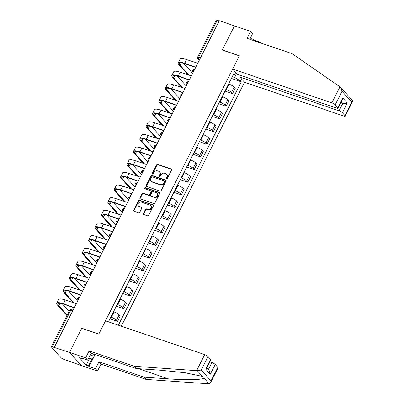 <?xml version="1.0" encoding="UTF-8"?>
<svg xmlns="http://www.w3.org/2000/svg" width="404" height="404" viewBox="0 0 404 404"><rect width="100%" height="100%" fill="white"/><g stroke="black" fill="none" stroke-linecap="round" stroke-linejoin="round"><path stroke-width="0.61" d="M166.473 178.856A0.641 0.535 -42.1 0 0 167.281 178.477L171.554 170.023A0.919 0.763 -42.1 0 0 171.205 168.968L157.686 164.367A0.919 0.763 -42.1 0 0 156.535 164.908L152.263 173.367A0.641 0.535 -42.1 0 0 153.313 173.725L153.868 172.629A2.934 2.444 -42.1 0 1 157.555 170.897L158.681 171.281A2.934 2.444 -42.1 0 1 159.575 171.862A2.934 2.444 -42.1 0 1 159.797 174.649L159.247 175.745A0.641 0.535 -42.1 0 0 160.297 176.099L160.853 175.008A2.934 2.444 -42.1 0 1 164.539 173.276L165.665 173.659A2.934 2.444 -42.1 0 1 166.559 174.24A2.934 2.444 -42.1 0 1 166.781 177.028L166.231 178.124A0.641 0.535 -42.1 0 0 166.473 178.856M143.4 213.474A0.919 0.763 -42.1 0 0 143.748 214.529L147.541 215.817A0.919 0.763 -42.1 0 0 148.692 215.276L153.439 205.883A0.919 0.763 -42.1 0 0 153.091 204.833L139.572 200.227A0.919 0.763 -42.1 0 0 138.421 200.768L133.673 210.166A0.919 0.763 -42.1 0 0 134.022 211.216L138.602 212.777A0.919 0.763 -42.1 0 0 139.759 212.236L141.789 208.217A0.919 0.763 -42.1 0 0 141.44 207.161L139.168 206.388A2.454 2.045 -42.1 0 1 138.421 205.904A2.454 2.045 -42.1 0 1 138.511 203.131A2.454 2.045 -42.1 0 1 141.319 202.131L150.217 205.161A2.454 2.045 -42.1 0 1 150.96 205.646A2.454 2.045 -42.1 0 1 150.869 208.419A2.454 2.045 -42.1 0 1 148.066 209.418L146.581 208.913A0.919 0.763 -42.1 0 0 145.43 209.454L143.4 213.474L143.743 213.857A0.919 0.763 -42.1 0 0 143.683 214.499M54.328 347.218L219.261 20.7L234.487 25.881L222.276 50.051L239.335 55.863L98.818 334.042L81.76 328.235L69.549 352.404L52.303 346.794A1.869 0.434 -153.2 0 0 51.328 346.718A1.869 0.434 -153.2 0 0 51.465 347.041L61.267 357.904A1.869 0.434 -153.2 0 0 63.489 359.191L81.431 365.57L69.549 352.404L81.431 365.57L97.495 371.039L95.45 368.776L98.975 361.802L101.02 364.065L97.495 371.039M160.045 191.062A0.919 0.763 -42.1 0 0 161.196 190.521L165.943 181.128A0.919 0.763 -42.1 0 0 165.595 180.073L152.081 175.472A0.919 0.763 -42.1 0 0 150.924 176.013L146.182 185.406A0.919 0.763 -42.1 0 0 146.531 186.456L160.045 191.062M159.691 193.506L154.944 202.899A0.919 0.763 -42.1 0 1 153.793 203.439L140.279 198.839A0.919 0.763 -42.1 0 1 139.925 197.783L141.961 193.763A0.919 0.763 -42.1 0 1 143.112 193.223L148.591 195.092A0.919 0.763 -42.1 0 0 149.748 194.551L151.091 191.885A0.919 0.763 -42.1 0 0 150.743 190.829L145.036 188.89A0.641 0.535 -42.1 0 1 145.602 187.774L159.343 192.456A0.919 0.763 -42.1 0 1 159.691 193.506M121.306 326.21L244.541 82.249L343.754 116.039A2.803 0.651 -153.2 0 0 345.218 116.15A2.803 0.651 -153.2 0 0 345.011 115.665L342.38 112.751A2.803 0.651 -153.2 0 0 339.047 110.817L342.733 103.52C344.259 103.909 345.779 103.742 347.294 103.02L342.38 112.751M200.591 57.666L198.682 57.015A1.869 0.434 26.8 0 0 197.702 56.939L216.261 20.2A1.869 0.434 26.8 0 1 217.236 20.276L198.682 57.015A1.869 0.939 108.8 0 0 198.551 59.403L199.298 60.226M219.15 20.927L217.236 20.276M225.871 89.36L226.366 89.526A4.298 1 26.8 0 1 231.482 92.491L234.184 87.138A4.298 1 -153.2 0 0 229.073 84.173L228.578 84.007M234.184 87.138L235.239 88.309L232.537 93.662L224.998 91.097M231.482 92.491L232.537 93.662M218.604 103.747L226.144 106.313L228.851 100.965L227.79 99.793A4.298 1 -153.2 0 0 222.68 96.829L222.185 96.657M219.483 102.01L219.978 102.182A4.298 1 26.8 0 1 225.089 105.146L226.144 106.313M212.216 116.397L219.756 118.968L222.458 113.615L221.402 112.443A4.298 1 -153.2 0 0 216.292 109.479L215.797 109.312M213.09 114.665L213.585 114.832A4.298 1 26.8 0 1 218.695 117.796L219.756 118.968M205.823 129.053L213.363 131.618L216.069 126.265L215.009 125.094A4.298 1 -153.2 0 0 209.898 122.129L209.403 121.963M206.702 127.316L207.196 127.482A4.298 1 26.8 0 1 212.307 130.447L213.363 131.618M199.435 141.703L206.974 144.273L209.676 138.92L208.621 137.749A4.298 1 -153.2 0 0 203.505 134.784L203.015 134.613M200.308 139.966L200.803 140.137A4.298 1 26.8 0 1 205.914 143.102L206.974 144.273M193.041 154.353L200.581 156.924L203.283 151.571L202.227 150.399A4.298 1 -153.2 0 0 197.117 147.435L196.622 147.268M193.92 152.621L194.415 152.788A4.298 1 26.8 0 1 199.526 155.752L200.581 156.924M186.648 167.009L194.193 169.574L196.894 164.221L195.839 163.049A4.298 1 -153.2 0 0 190.723 160.085L190.228 159.918M187.527 165.271L188.022 165.438A4.298 1 26.8 0 1 193.132 168.402L194.193 169.574M180.26 179.659L187.799 182.229L190.501 176.876L189.446 175.705A4.298 1 -153.2 0 0 184.335 172.74L183.84 172.569M181.138 177.922L181.628 178.093A4.298 1 26.8 0 1 186.744 181.058L187.799 182.229M173.866 192.309L181.406 194.879L184.113 189.526L183.057 188.355A4.298 1 -153.2 0 0 177.942 185.391L177.447 185.224M174.745 190.577L175.24 190.744A4.298 1 26.8 0 1 180.351 193.708L181.406 194.879M167.478 204.964L175.018 207.53L177.72 202.177L176.664 201.005A4.298 1 -153.2 0 0 171.554 198.046L171.059 197.874M168.352 203.227L168.847 203.394A4.298 1 26.8 0 1 173.962 206.358L175.018 207.53M161.085 217.615L168.625 220.185L171.331 214.832L170.276 213.66A4.298 1 -153.2 0 0 165.16 210.696L164.665 210.529M161.964 215.877L162.458 216.049A4.298 1 26.8 0 1 167.569 219.013L168.625 220.185M154.697 230.27L162.236 232.835L164.938 227.482L163.883 226.311A4.298 1 -153.2 0 0 158.772 223.346L158.277 223.18M155.57 228.533L156.065 228.699A4.298 1 26.8 0 1 161.181 231.664L162.236 232.835M148.303 242.92L155.843 245.486L158.55 240.133L157.489 238.966A4.298 1 -153.2 0 0 152.379 236.002L151.884 235.83M149.182 241.183L149.677 241.355A4.298 1 26.8 0 1 154.788 244.319L155.843 245.486M141.915 255.57L149.455 258.141L152.156 252.788L151.101 251.616A4.298 1 -153.2 0 0 145.99 248.652L145.496 248.485M142.789 253.838L143.284 254.005A4.298 1 26.8 0 1 148.399 256.969L149.455 258.141M135.522 268.226L143.061 270.791L145.768 265.438L144.708 264.267A4.298 1 -153.2 0 0 139.597 261.302L139.102 261.136M136.401 266.489L136.895 266.655A4.298 1 26.8 0 1 142.006 269.62L143.061 270.791M129.134 280.876L136.673 283.441L139.375 278.088L138.319 276.922A4.298 1 -153.2 0 0 133.209 273.957L132.714 273.786M130.007 279.139L130.502 279.31A4.298 1 26.8 0 1 135.613 282.275L136.673 283.441M122.74 293.526L130.28 296.097L132.982 290.744L131.926 289.572A4.298 1 -153.2 0 0 126.816 286.608L126.321 286.441M123.619 291.794L124.114 291.961A4.298 1 26.8 0 1 129.224 294.925L130.28 296.097M116.347 306.181L123.892 308.747L126.593 303.394L125.538 302.222A4.298 1 -153.2 0 0 120.422 299.258L119.927 299.091M117.226 304.444L117.721 304.611A4.298 1 26.8 0 1 122.831 307.575L123.892 308.747M109.959 318.832L117.498 321.397L120.2 316.049L119.145 314.878A4.298 1 -153.2 0 0 114.034 311.913L113.539 311.742M110.837 317.095L111.327 317.266A4.298 1 26.8 0 1 116.443 320.231L117.498 321.397M232.265 76.71L234.593 77.502L236.628 73.478M241.511 78.891L240.486 80.916L234.593 77.502M118.357 325.205L241.299 81.82L240.486 80.916M109.529 322.2L108.737 321.251L233.85 73.563L234.663 74.467L235.689 72.442M233.174 74.907L234.663 74.467M231.386 78.442L241.299 81.82M166.509 178.871A0.641 0.535 -42.1 0 1 166.574 178.507L167.13 177.412A2.934 2.444 -42.1 0 0 166.903 174.624L166.559 174.24M159.575 171.862L159.923 172.245A2.934 2.444 -42.1 0 1 160.146 175.033L159.59 176.129A0.641 0.535 -42.1 0 0 159.529 176.492M171.614 169.377A0.919 0.763 -42.1 0 0 171.548 169.352L158.035 164.751A0.919 0.763 -42.1 0 0 156.883 165.292L152.611 173.75A0.641 0.535 -42.1 0 0 152.545 174.114M166.009 180.482A0.919 0.763 -42.1 0 0 165.943 180.457L152.424 175.856A0.919 0.763 -42.1 0 0 151.273 176.397L146.526 185.79A0.919 0.763 -42.1 0 0 146.465 186.431M164.448 181.643A0.641 0.535 -42.1 0 0 164.206 180.906L152.343 176.866A0.641 0.535 -42.1 0 0 151.535 177.245L150.95 178.401A2.934 2.444 -42.1 0 0 151.177 181.184A2.934 2.444 -42.1 0 0 152.066 181.765L160.176 184.527A2.934 2.444 -42.1 0 0 163.867 182.8L164.448 181.643L164.797 182.027A0.641 0.535 -42.1 0 0 164.746 181.416L164.403 181.032M151.177 181.184L151.52 181.568A2.934 2.444 -42.1 0 0 152.414 182.148L152.066 181.765M164.797 182.027L164.211 183.184A2.934 2.444 -42.1 0 1 160.524 184.911L152.414 182.148M151.025 191.011L151.369 191.395A0.919 0.763 -42.1 0 1 151.439 192.269L150.091 194.935A0.919 0.763 -42.1 0 1 148.94 195.475L143.455 193.607A0.919 0.763 -42.1 0 0 142.304 194.147L140.274 198.167A0.919 0.763 -42.1 0 0 140.213 198.808M159.752 192.865A0.919 0.763 -42.1 0 0 159.686 192.839L145.945 188.158A0.641 0.535 -42.1 0 0 145.076 188.9M154.283 197.026A2.454 2.045 -42.1 0 0 157.085 196.026A2.454 2.045 -42.1 0 0 157.176 193.253A2.454 2.045 -42.1 0 0 156.434 192.769L153.298 191.703A0.919 0.763 -42.1 0 0 152.146 192.243L150.798 194.91A0.919 0.763 -42.1 0 0 151.147 195.96L154.626 197.41A2.454 2.045 -42.1 0 0 157.434 196.41A2.454 2.045 -42.1 0 0 157.525 193.637L157.176 193.253M150.869 195.778L151.212 196.162A0.919 0.763 -42.1 0 0 151.49 196.344L151.147 195.96M154.626 197.41L151.49 196.344M150.96 205.646L151.308 206.03A2.454 2.045 -42.1 0 1 151.217 208.802A2.454 2.045 -42.1 0 1 148.409 209.802L146.93 209.297A0.919 0.763 -42.1 0 0 145.773 209.838L143.743 213.857M138.421 205.904L138.769 206.287A2.454 2.045 -42.1 0 0 139.511 206.772L139.168 206.388M141.849 207.575A0.919 0.763 -42.1 0 0 141.784 207.545L139.511 206.772M153.5 205.242A0.919 0.763 -42.1 0 0 153.434 205.217L139.92 200.611A0.919 0.763 -42.1 0 0 138.764 201.152L134.022 210.55A0.919 0.763 -42.1 0 0 133.956 211.191M198.112 62.575A1.869 1.555 -42.1 0 0 197.627 63.206L186.587 59.585A12.428 2.894 -153.2 0 0 180.103 59.09L178.22 62.822A12.428 2.894 -153.2 0 0 179.139 64.958L188.153 74.947M189.148 75.285L180.133 65.297A11.211 2.611 26.8 0 1 179.305 63.367A11.211 2.611 26.8 0 1 185.153 63.817L195.541 67.357M195.42 67.902A1.869 1.555 -42.1 0 1 195.622 67.18L184.704 63.317A12.428 2.894 -153.2 0 0 178.22 62.822M192.663 73.361L183.618 63.342M339.961 86.86L340.875 87.597L342.031 91.299L335.209 104.803A2.803 0.651 -153.2 0 0 331.876 102.868L339.961 86.86L292.158 53.702L247.026 38.33L250.551 31.355L234.487 25.881L222.316 49.97L239.375 55.782L232.659 69.079L331.876 102.868M250.551 31.355L252.596 33.618L249.748 39.254M244.541 82.249L239.83 77.028L339.047 110.817M250.662 39.567L251.111 38.673L250.424 37.91M251.111 38.673L253.409 39.456L253.964 40.067L260.388 42.258L261.201 43.157M260.12 42.789L260.388 42.258M232.659 69.079L237.37 74.301L336.588 108.09A2.803 0.651 -153.2 0 0 338.047 108.201A2.803 0.651 -153.2 0 0 337.84 107.722L335.209 104.803M240.643 75.417L239.83 77.028M340.754 102.843L342.733 103.52L341.249 101.874M253.964 40.067L253.692 40.597M340.875 87.597L352.561 100.551L352.672 101.389L345.218 116.15M252.954 40.35L253.409 39.456M337.84 107.722L342.759 97.99L342.329 99.727L338.047 108.201M345.011 115.665L351.834 102.162L352.672 101.389M98.975 361.802L144.107 377.169L146.152 379.437L208.504 383.79L209.095 383.8L210.6 382.654L211.024 380.916L217.847 367.413A2.803 0.651 26.8 0 1 218.054 367.892L210.6 382.654M144.107 377.169L168.332 378.861C185.648 380.184 203.363 379.795 203.939 378.088C204.172 377.513 203.667 376.957 202.429 376.412L185.052 372.751L160.54 370.226L136.315 368.534L91.178 353.162L87.658 360.141L81.229 357.949L81.785 358.565L79.492 357.782L86.178 365.191L88.471 365.974L92.476 358.04M146.152 379.437L101.02 364.065M208.045 356.545L201.222 370.049L197.273 370.7L134.269 366.271L89.138 350.899L85.613 357.873L69.549 352.404L81.714 328.316L98.773 334.123L105.495 320.821L204.712 354.611A2.803 0.651 26.8 0 1 208.045 356.545L210.676 359.464A2.803 0.651 26.8 0 1 210.883 359.949L206.601 368.423L205.762 369.195L210.676 359.464M85.613 357.873L87.658 360.141M95.127 354.51L89.026 366.59L95.45 368.776M89.026 366.59L88.471 365.974M89.138 350.899L91.178 353.162M134.269 366.271L136.315 368.534M208.318 369.609L211.878 362.56A2.803 0.651 26.8 0 1 215.216 364.494L217.847 367.413M211.878 362.56L209.903 361.888M81.967 358.202L81.785 358.565M86.178 365.191L89.577 358.459M215.216 364.494L210.297 374.225L209.141 370.524L206.833 367.963M95.016 354.47L93.268 357.924L88.42 358.626M89.971 355.56A6.075 3.05 108.8 0 0 93.551 353.97M91.026 353.47A4.156 2.086 108.8 0 0 91.4 353.237M191.718 75.225A1.869 1.555 -42.1 0 0 191.238 75.856L180.199 72.24A12.428 2.894 -153.2 0 0 173.715 71.74L171.831 75.472A12.428 2.894 -153.2 0 0 172.745 77.608L181.76 87.602M182.754 87.941L173.74 77.952A11.211 2.611 26.8 0 1 172.912 76.023A11.211 2.611 26.8 0 1 178.765 76.467L189.153 80.007M189.027 80.558A1.869 1.555 -42.1 0 1 189.229 79.83L178.316 75.972A12.428 2.894 -153.2 0 0 171.831 75.472M186.269 86.017L177.23 75.997M185.33 87.88A1.869 1.555 -42.1 0 0 184.845 88.506L173.806 84.891A12.428 2.894 -153.2 0 0 167.322 84.396L165.438 88.123A12.428 2.894 -153.2 0 0 166.357 90.264L175.371 100.253M176.366 100.591L167.352 90.602A11.211 2.611 26.8 0 1 166.524 88.673A11.211 2.611 26.8 0 1 172.372 89.122L182.76 92.657M182.638 93.208A1.869 1.555 -42.1 0 1 182.84 92.481L171.922 88.622A12.428 2.894 -153.2 0 0 165.438 88.123M179.881 98.667L170.836 88.648M178.937 100.53A1.869 1.555 -42.1 0 0 178.457 101.162L167.418 97.546A12.428 2.894 -153.2 0 0 160.933 97.046L159.045 100.778A12.428 2.894 -153.2 0 0 159.964 102.914L168.978 112.903M169.973 113.241L160.959 103.252A11.211 2.611 26.8 0 1 160.13 101.323A11.211 2.611 26.8 0 1 165.983 101.773L176.371 105.313M176.245 105.858A1.869 1.555 -42.1 0 1 176.447 105.136L165.534 101.273A12.428 2.894 -153.2 0 0 159.045 100.778M173.488 111.317L164.448 101.298M172.548 113.181A1.869 1.555 -42.1 0 0 172.064 113.812L161.024 110.196A12.428 2.894 -153.2 0 0 154.54 109.696L152.656 113.428A12.428 2.894 -153.2 0 0 153.576 115.564L162.59 125.558M163.585 125.897L154.57 115.908A11.211 2.611 26.8 0 1 153.742 113.978A11.211 2.611 26.8 0 1 159.59 114.423L169.978 117.963M169.857 118.513A1.869 1.555 -42.1 0 1 170.059 117.786L159.141 113.928A12.428 2.894 -153.2 0 0 152.656 113.428M167.094 123.972L158.055 113.953M166.155 125.836A1.869 1.555 -42.1 0 0 165.675 126.462L154.636 122.846A12.428 2.894 -153.2 0 0 148.152 122.351L146.263 126.078A12.428 2.894 -153.2 0 0 147.182 128.22L156.197 138.208M157.191 138.547L148.177 128.558A11.211 2.611 26.8 0 1 147.349 126.629A11.211 2.611 26.8 0 1 153.202 127.078L163.585 130.613M163.463 131.164A1.869 1.555 -42.1 0 1 163.665 130.436L152.752 126.578A12.428 2.894 -153.2 0 0 146.263 126.078M160.706 136.623L151.667 126.603M159.762 138.486A1.869 1.555 -42.1 0 0 159.282 139.117L148.243 135.502A12.428 2.894 -153.2 0 0 141.759 135.002L139.875 138.734A12.428 2.894 -153.2 0 0 140.794 140.87L149.808 150.859M150.803 151.197L141.789 141.208A11.211 2.611 26.8 0 1 140.961 139.279A11.211 2.611 26.8 0 1 146.809 139.728L157.196 143.268M157.07 143.814A1.869 1.555 -42.1 0 1 157.277 143.092L146.359 139.228A12.428 2.894 -153.2 0 0 139.875 138.734M154.313 149.273L145.273 139.254M153.374 151.136A1.869 1.555 -42.1 0 0 152.889 151.768L141.855 148.152A12.428 2.894 -153.2 0 0 135.365 147.652L133.482 151.384A12.428 2.894 -153.2 0 0 134.401 153.525L143.415 163.514M144.41 163.852L135.396 153.863A11.211 2.611 26.8 0 1 134.567 151.934A11.211 2.611 26.8 0 1 140.42 152.384L150.803 155.919M150.682 156.469A1.869 1.555 -42.1 0 1 150.884 155.742L139.966 151.884A12.428 2.894 -153.2 0 0 133.482 151.384M147.925 161.928L138.885 151.909M146.98 163.792A1.869 1.555 -42.1 0 0 146.501 164.418L135.461 160.802A12.428 2.894 -153.2 0 0 128.977 160.307L127.093 164.039A12.428 2.894 -153.2 0 0 128.012 166.175L137.022 176.164M138.017 176.503L129.002 166.514A11.211 2.611 26.8 0 1 128.174 164.585A11.211 2.611 26.8 0 1 134.027 165.034L144.415 168.569M144.289 169.119A1.869 1.555 -42.1 0 1 144.491 168.392L133.578 164.534A12.428 2.894 -153.2 0 0 127.093 164.039M141.531 174.578L132.492 164.559M140.592 176.442A1.869 1.555 -42.1 0 0 140.107 177.073L129.073 173.457A12.428 2.894 -153.2 0 0 122.584 172.957L120.7 176.689A12.428 2.894 -153.2 0 0 121.619 178.826L130.633 188.814M131.628 189.153L122.614 179.164A11.211 2.611 26.8 0 1 121.786 177.235A11.211 2.611 26.8 0 1 127.639 177.684L138.022 181.224M137.9 181.77A1.869 1.555 -42.1 0 1 138.102 181.048L127.184 177.184A12.428 2.894 -153.2 0 0 120.7 176.689M135.143 187.229L126.099 177.21M134.199 189.092A1.869 1.555 -42.1 0 0 133.719 189.723L122.68 186.108A12.428 2.894 -153.2 0 0 116.195 185.608L114.312 189.34A12.428 2.894 -153.2 0 0 115.226 191.481L124.24 201.47M125.235 201.808L116.221 191.819A11.211 2.611 26.8 0 1 115.392 189.89A11.211 2.611 26.8 0 1 121.245 190.34L131.633 193.875M131.507 194.425A1.869 1.555 -42.1 0 1 131.709 193.698L120.796 189.84A12.428 2.894 -153.2 0 0 114.312 189.34M128.75 199.884L119.71 189.865M127.81 201.748A1.869 1.555 -42.1 0 0 127.326 202.379L116.286 198.758A12.428 2.894 -153.2 0 0 109.802 198.263L107.918 201.995A12.428 2.894 -153.2 0 0 108.838 204.131L117.852 214.12M118.847 214.458L109.832 204.469A11.211 2.611 26.8 0 1 109.004 202.54A11.211 2.611 26.8 0 1 114.852 202.99L125.24 206.525M125.119 207.075A1.869 1.555 -42.1 0 1 125.321 206.348L114.403 202.49A12.428 2.894 -153.2 0 0 107.918 201.995M122.362 212.534L113.317 202.515M121.417 214.398A1.869 1.555 -42.1 0 0 120.937 215.029L109.898 211.413A12.428 2.894 -153.2 0 0 103.414 210.913L101.53 214.645A12.428 2.894 -153.2 0 0 102.444 216.781L111.459 226.77M112.453 227.114L103.439 217.12A11.211 2.611 26.8 0 1 102.611 215.191A11.211 2.611 26.8 0 1 108.464 215.64L118.852 219.18M118.725 219.726A1.869 1.555 -42.1 0 1 118.927 219.003L108.014 215.14A12.428 2.894 -153.2 0 0 101.53 214.645M115.968 225.185L106.929 215.165M115.029 227.053A1.869 1.555 -42.1 0 0 114.544 227.679L103.505 224.063A12.428 2.894 -153.2 0 0 97.021 223.569L95.137 227.295A12.428 2.894 -153.2 0 0 96.056 229.437L105.07 239.426M106.065 239.764L97.051 229.775A11.211 2.611 26.8 0 1 96.223 227.846A11.211 2.611 26.8 0 1 102.071 228.295L112.458 231.83M112.337 232.381A1.869 1.555 -42.1 0 1 112.539 231.654L101.621 227.795A12.428 2.894 -153.2 0 0 95.137 227.295M109.58 237.84L100.535 227.821M108.636 239.703A1.869 1.555 -42.1 0 0 108.156 240.335L97.117 236.714A12.428 2.894 -153.2 0 0 90.632 236.219L88.744 239.951A12.428 2.894 -153.2 0 0 89.663 242.087L98.677 252.076M99.672 252.414L90.658 242.425A11.211 2.611 26.8 0 1 89.829 240.496A11.211 2.611 26.8 0 1 95.682 240.946L106.07 244.481M105.944 245.031A1.869 1.555 -42.1 0 1 106.146 244.309L95.233 240.446A12.428 2.894 -153.2 0 0 88.744 239.951M103.187 250.49L94.147 240.471M102.247 252.354A1.869 1.555 -42.1 0 0 101.763 252.985L90.723 249.369A12.428 2.894 -153.2 0 0 84.239 248.869L82.355 252.601A12.428 2.894 -153.2 0 0 83.275 254.737L92.289 264.726M93.284 265.069L84.269 255.076A11.211 2.611 26.8 0 1 83.441 253.146A11.211 2.611 26.8 0 1 89.289 253.596L99.677 257.136M99.556 257.681A1.869 1.555 -42.1 0 1 99.758 256.959L88.84 253.101A12.428 2.894 -153.2 0 0 82.355 252.601M96.798 263.14L87.754 253.121M95.854 265.009A1.869 1.555 -42.1 0 0 95.374 265.635L84.335 262.019A12.428 2.894 -153.2 0 0 77.851 261.524L75.962 265.251A12.428 2.894 -153.2 0 0 76.881 267.392L85.895 277.381M86.89 277.72L77.876 267.731A11.211 2.611 26.8 0 1 77.048 265.802A11.211 2.611 26.8 0 1 82.901 266.251L93.284 269.786M93.162 270.337A1.869 1.555 -42.1 0 1 93.364 269.609L82.451 265.751A12.428 2.894 -153.2 0 0 75.962 265.251M90.405 275.796L81.366 265.776M89.466 277.659A1.869 1.555 -42.1 0 0 88.981 278.29L77.942 274.669A12.428 2.894 -153.2 0 0 71.457 274.175L69.574 277.907A12.428 2.894 -153.2 0 0 70.493 280.043L79.507 290.032M80.502 290.37L71.488 280.381A11.211 2.611 26.8 0 1 70.66 278.452A11.211 2.611 26.8 0 1 76.508 278.901L86.895 282.441M86.769 282.987A1.869 1.555 -42.1 0 1 86.976 282.265L76.058 278.401A12.428 2.894 -153.2 0 0 69.574 277.907M84.012 288.446L74.972 278.427M83.073 290.309A1.869 1.555 -42.1 0 0 82.588 290.941L71.553 287.325A12.428 2.894 -153.2 0 0 65.064 286.825L63.181 290.557A12.428 2.894 -153.2 0 0 64.1 292.693L73.114 302.687M74.109 303.025L65.094 293.031A11.211 2.611 26.8 0 1 64.266 291.107A11.211 2.611 26.8 0 1 70.119 291.552L80.502 295.092M80.381 295.642A1.869 1.555 -42.1 0 1 80.583 294.915L69.665 291.057A12.428 2.894 -153.2 0 0 63.181 290.557M77.624 301.101L68.584 291.082M76.679 302.965A1.869 1.555 -42.1 0 0 76.199 303.591L65.16 299.975A12.428 2.894 -153.2 0 0 58.676 299.48L56.792 303.207A12.428 2.894 -153.2 0 0 57.711 305.348L67.013 315.66M67.261 315.171L58.701 305.687A11.211 2.611 26.8 0 1 57.873 303.757A11.211 2.611 26.8 0 1 63.726 304.207L74.114 307.742M73.988 308.292A1.869 1.555 -42.1 0 1 74.19 307.565L63.276 303.707A12.428 2.894 -153.2 0 0 56.792 303.207M69.145 311.439L62.191 303.732M199.541 59.742L198.551 59.403A1.869 1.555 -42.1 0 1 197.985 59.035L199.212 60.393M122.831 307.575L125.538 302.222M129.224 294.925L131.926 289.572M135.613 282.275L138.319 276.922M142.006 269.62L144.708 264.267M148.399 256.969L151.101 251.616M154.788 244.319L157.489 238.966M161.181 231.664L163.883 226.311M167.569 219.013L170.276 213.66M173.962 206.358L176.664 201.005M180.351 193.708L183.057 188.355M186.744 181.058L189.446 175.705M193.132 168.402L195.839 163.049M199.526 155.752L202.227 150.399M205.914 143.102L208.621 137.749M212.307 130.447L215.009 125.094M218.695 117.796L221.402 112.443M225.089 105.146L227.79 99.793M116.443 320.231L119.145 314.878M111.327 317.266L114.034 311.913M117.721 304.611L120.422 299.258M124.114 291.961L126.816 286.608M130.502 279.31L133.209 273.957M136.895 266.655L139.597 261.302M143.284 254.005L145.99 248.652M149.677 241.355L152.379 236.002M156.065 228.699L158.772 223.346M162.458 216.049L165.16 210.696M168.847 203.394L171.554 198.046M175.24 190.744L177.942 185.391M181.628 178.093L184.335 172.74M188.022 165.438L190.723 160.085M194.415 152.788L197.117 147.435M200.803 140.137L203.505 134.784M207.196 127.482L209.898 122.129M213.585 114.832L216.292 109.479M219.978 102.182L222.68 96.829M226.366 89.526L229.073 84.173M194.768 69.19A1.869 0.939 108.8 0 0 193.44 71.816M188.375 81.845A1.869 0.939 108.8 0 0 187.052 84.471M181.987 94.496A1.869 0.939 108.8 0 0 180.659 97.122M175.594 107.146A1.869 0.939 108.8 0 0 174.27 109.772M169.205 119.801A1.869 0.939 108.8 0 0 167.877 122.427M162.812 132.451A1.869 0.939 108.8 0 0 161.489 135.077M156.424 145.102A1.869 0.939 108.8 0 0 155.096 147.728M150.03 157.757A1.869 0.939 108.8 0 0 148.702 160.383M143.642 170.407A1.869 0.939 108.8 0 0 142.314 173.033M137.249 183.057A1.869 0.939 108.8 0 0 135.921 185.683M130.856 195.713A1.869 0.939 108.8 0 0 129.532 198.339M124.467 208.363A1.869 0.939 108.8 0 0 123.139 210.989M118.074 221.018A1.869 0.939 108.8 0 0 116.751 223.639M111.686 233.669A1.869 0.939 108.8 0 0 110.358 236.295M105.293 246.319A1.869 0.939 108.8 0 0 103.969 248.945M98.904 258.974A1.869 0.939 108.8 0 0 97.576 261.595M92.511 271.624A1.869 0.939 108.8 0 0 91.188 274.25M86.123 284.275A1.869 0.939 108.8 0 0 84.795 286.901M79.729 296.93A1.869 0.939 108.8 0 0 78.401 299.556M72.77 310.706L70.862 310.055L52.303 346.794M73.392 309.474L72.154 309.055A1.869 0.939 108.8 0 0 70.862 310.055A1.869 0.434 26.8 0 0 69.887 309.979L51.328 346.718M167.13 177.412L166.781 177.028M159.59 176.129L159.247 175.745M160.146 175.033L159.797 174.649M152.611 173.75L152.263 173.367M156.883 165.292L156.535 164.908M158.035 164.751L157.686 164.367M171.548 169.352L171.205 168.968M166.574 178.507L166.231 178.124M146.526 185.79L146.182 185.406M151.273 176.397L150.924 176.013M152.424 175.856L152.081 175.472M165.943 180.457L165.595 180.073M160.524 184.911L160.176 184.527M164.211 183.184L163.867 182.8M140.274 198.167L139.925 197.783M142.304 194.147L141.961 193.763M143.455 193.607L143.112 193.223M148.94 195.475L148.591 195.092M150.091 194.935L149.748 194.551M151.439 192.269L151.091 191.885M145.945 188.158L145.602 187.774M159.686 192.839L159.343 192.456M145.773 209.838L145.43 209.454M146.93 209.297L146.581 208.913M148.409 209.802L148.066 209.418M141.784 207.545L141.44 207.161M134.022 210.55L133.673 210.166M138.764 201.152L138.421 200.768M139.92 200.611L139.572 200.227M153.434 205.217L153.091 204.833M184.704 63.317L186.587 59.585M180.133 65.297L181.351 62.888M351.834 102.162L342.031 91.299M342.759 97.99L347.294 103.02M209.095 383.8L203.939 378.088M202.429 376.412L197.273 370.7M201.222 370.049L211.024 380.916M210.297 374.225L205.762 369.195M196.622 370.625L204.712 354.611M138.441 368.685L168.332 378.861M178.316 75.972L180.199 72.24M173.74 77.952L174.957 75.543M171.922 88.622L173.806 84.891M167.352 90.602L168.564 88.193M165.534 101.273L167.418 97.546M160.959 103.252L162.176 100.849M159.141 113.928L161.024 110.196M154.57 115.908L155.782 113.499M152.752 126.578L154.636 122.846M148.177 128.558L149.394 126.149M146.359 139.228L148.243 135.502M141.789 141.208L143.001 138.804M139.966 151.884L141.855 148.152M135.396 153.863L136.613 151.455M133.578 164.534L135.461 160.802M129.002 166.514L130.219 164.105M127.184 177.184L129.073 173.457M122.614 179.164L123.831 176.76M120.796 189.84L122.68 186.108M116.221 191.819L117.438 189.41M114.403 202.49L116.286 198.758M109.832 204.469L111.05 202.061M108.014 215.14L109.898 211.413M103.439 217.12L104.656 214.716M101.621 227.795L103.505 224.063M97.051 229.775L98.263 227.366M95.233 240.446L97.117 236.714M90.658 242.425L91.875 240.016M88.84 253.101L90.723 249.369M84.269 255.076L85.481 252.672M82.451 265.751L84.335 262.019M77.876 267.731L79.093 265.322M76.058 278.401L77.942 274.669M71.488 280.381L72.7 277.972M69.665 291.057L71.553 287.325M65.094 293.031L66.312 290.627M63.276 303.707L65.16 299.975M58.701 305.687L59.918 303.278M194.809 69.109A1.869 1.869 0 0 0 193.122 72.205M188.416 81.765A1.869 1.869 0 0 0 186.734 84.86M182.027 94.415A1.869 1.869 0 0 0 180.341 97.51M175.634 107.065A1.869 1.869 0 0 0 173.952 110.161M169.246 119.72A1.869 1.869 0 0 0 167.559 122.816M162.852 132.371A1.869 1.869 0 0 0 161.171 135.466M156.464 145.021A1.869 1.869 0 0 0 154.777 148.122M150.071 157.676A1.869 1.869 0 0 0 148.389 160.772M143.683 170.326A1.869 1.869 0 0 0 141.996 173.422M137.289 182.977A1.869 1.869 0 0 0 135.603 186.077M130.901 195.632A1.869 1.869 0 0 0 129.214 198.728M124.508 208.282A1.869 1.869 0 0 0 122.821 211.378M118.114 220.932A1.869 1.869 0 0 0 116.433 224.033M111.726 233.588A1.869 1.869 0 0 0 110.04 236.683M105.333 246.238A1.869 1.869 0 0 0 103.651 249.334M98.945 258.888A1.869 1.869 0 0 0 97.258 261.989M92.551 271.544A1.869 1.869 0 0 0 90.87 274.639M86.163 284.194A1.869 1.869 0 0 0 84.476 287.289M79.77 296.849A1.869 1.869 0 0 0 78.088 299.945M72.154 309.055A1.869 1.869 0 0 0 69.887 309.979M197.702 56.939A1.869 1.869 0 0 0 197.985 59.035"/></g></svg>
